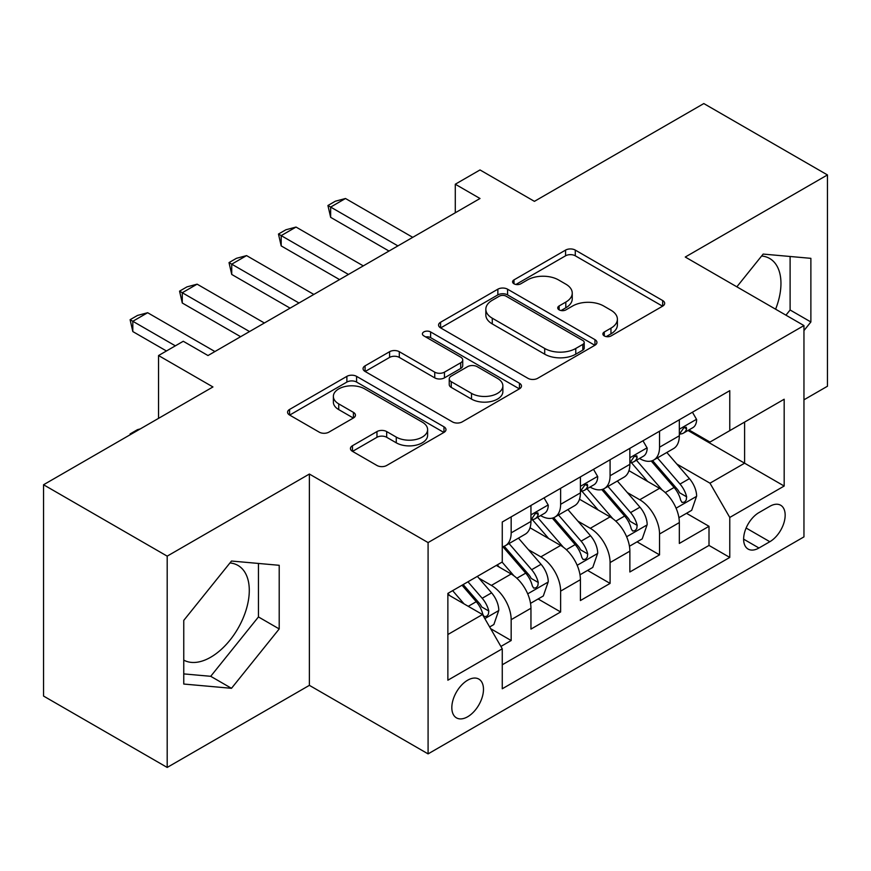 <?xml version="1.0" encoding="UTF-8"?>
<svg xmlns="http://www.w3.org/2000/svg" width="871" height="871" viewBox="0 0 871 871"><rect width="100%" height="100%" fill="white"/><g stroke="black" fill="none" stroke-linecap="round" stroke-linejoin="round"><path stroke-width="1.31" d="M604.289 335.923A4.801 2.776 0 0 0 611.083 335.923L662.668 306.146A6.87 3.963 0 0 0 664.671 303.348A6.87 3.963 0 0 0 662.668 300.539L575.285 250.097A6.87 3.963 0 0 0 565.573 250.097L513.999 279.874A4.801 2.776 0 0 0 512.584 281.834A4.801 2.776 0 0 0 513.999 283.794A4.801 2.776 0 0 0 520.793 283.794L527.467 279.939A21.971 12.684 0 0 1 558.54 279.939L565.812 284.142A21.971 12.684 0 0 1 572.247 293.113A21.971 12.684 0 0 1 565.812 302.085L559.138 305.939A4.801 2.776 0 0 0 557.734 307.899A4.801 2.776 0 0 0 559.138 309.858A4.801 2.776 0 0 0 565.932 309.858L572.617 306.004A21.971 12.684 0 0 1 603.679 306.004L610.963 310.218A21.971 12.684 0 0 1 617.397 319.178A21.971 12.684 0 0 1 610.963 328.149L604.289 332.003A4.801 2.776 0 0 0 602.884 333.963A4.801 2.776 0 0 0 604.289 335.923L604.289 332.003M183.759 660.109A54.557 31.498 120 0 0 210.717 657.224A54.557 31.498 120 0 0 246.351 609.145A54.557 31.498 120 0 0 237.99 565.431A54.557 31.498 120 0 0 229.944 562.96M467.651 716.757A22.385 12.923 120 0 0 482.273 697.04A22.385 12.923 120 0 0 478.843 679.097A22.385 12.923 120 0 0 467.651 680.207A22.385 12.923 120 0 0 453.029 699.936A22.385 12.923 120 0 0 456.458 717.867A22.385 12.923 120 0 0 467.651 716.757M761.613 256.009A54.557 31.498 -60 0 1 769.659 258.48A54.557 31.498 -60 0 1 775.604 309.194M352.461 445.723A6.87 3.963 0 0 0 350.447 448.532A6.87 3.963 0 0 0 352.461 451.33L376.969 465.484A6.87 3.963 0 0 0 386.68 465.484L443.97 432.408A6.87 3.963 0 0 0 445.974 429.61A6.87 3.963 0 0 0 443.97 426.812L356.587 376.359A6.87 3.963 0 0 0 346.876 376.359L289.586 409.435A6.87 3.963 0 0 0 287.582 412.233A6.87 3.963 0 0 0 289.586 415.032L319.2 432.136A6.87 3.963 0 0 0 328.911 432.136L353.43 417.982A6.87 3.963 0 0 0 355.444 415.173A6.87 3.963 0 0 0 353.43 412.375L338.743 403.894A18.367 10.604 0 0 1 333.364 396.403A18.367 10.604 0 0 1 344.698 386.604A18.367 10.604 0 0 1 364.72 388.901L422.239 422.108A18.367 10.604 0 0 1 427.617 429.61A18.367 10.604 0 0 1 416.284 439.409A18.367 10.604 0 0 1 396.272 437.111L386.68 431.57A6.87 3.963 0 0 0 376.969 431.57L352.461 445.723L352.461 451.33M803.955 399.811L827.45 386.245L827.45 174.94L703.812 103.562L534.413 201.353L480.008 169.943L455.283 184.227L480.008 198.501L207.995 355.542L183.269 341.269L158.544 355.542L158.544 418.363M167.188 556.144L167.188 767.438L309.379 685.346L309.379 474.042L167.188 556.144L43.55 484.755L212.938 386.953L158.544 355.542M309.379 474.042L428.086 542.579L803.955 325.569L803.955 536.874L428.086 753.883L428.086 542.579M827.45 174.94L685.259 257.032L803.955 325.569M527.946 378.319A6.87 3.963 0 0 0 537.657 378.319L594.947 345.243A6.87 3.963 0 0 0 596.951 342.445A6.87 3.963 0 0 0 594.947 339.646L507.564 289.194A6.87 3.963 0 0 0 497.853 289.194L440.574 322.259A6.87 3.963 0 0 0 438.559 325.068A6.87 3.963 0 0 0 440.574 327.866L527.946 378.319M425.745 336.968A4.801 2.776 0 0 1 430.612 337.643L430.612 331.938L519.454 383.229A6.87 3.963 0 0 1 521.468 386.027A6.87 3.963 0 0 1 519.454 388.825L462.174 421.902A6.87 3.963 0 0 1 452.463 421.902L365.08 371.449L365.08 365.853A6.87 3.963 0 0 0 363.065 368.651A6.87 3.963 0 0 0 365.08 371.449M365.08 365.853L389.598 351.699A6.87 3.963 0 0 1 399.299 351.699L434.738 372.157A6.87 3.963 0 0 0 444.45 372.157L460.715 362.761A6.87 3.963 0 0 0 462.73 359.963A6.87 3.963 0 0 0 460.715 357.154L423.818 335.858A4.801 2.776 0 0 1 422.413 333.898A4.801 2.776 0 0 1 425.375 331.328A4.801 2.776 0 0 1 430.612 331.938M167.188 767.438L43.55 696.06L43.55 484.755M500.912 646.445L511.168 640.523L490.645 628.666M478.974 578.235L491.386 585.41A27.981 16.157 60 0 1 511.168 619.673L530.951 608.252L530.951 629.102L560.63 611.965L538.126 598.976M528.425 549.688L540.847 556.852A27.981 16.157 60 0 1 560.63 591.115L580.413 579.694L580.413 600.544L610.081 583.407L587.577 570.418M577.887 521.13L590.298 528.305A27.981 16.157 60 0 1 610.081 562.568L629.864 551.147L629.864 571.986L659.543 554.86L659.543 534.01A27.981 16.157 -120 0 0 639.76 499.747L627.338 492.572M637.039 541.86L659.543 554.86M530.951 608.252A27.981 16.157 -120 0 0 511.168 573.989L496.328 565.421M580.413 579.694A27.981 16.157 -120 0 0 560.63 545.431L530.036 527.772M629.864 551.147A27.981 16.157 -120 0 0 610.081 516.884L579.498 499.225M769.833 506.312L758.957 512.594A21.677 12.521 120 0 0 744.792 531.702A21.677 12.521 120 0 0 748.113 549.078A21.677 12.521 120 0 0 758.957 548.001L769.833 541.718A21.677 12.521 120 0 0 783.998 522.611A21.677 12.521 120 0 0 780.677 505.245A21.677 12.521 120 0 0 769.833 506.312M447.868 634.524L482.48 614.534L502.262 648.797L502.262 688.776L729.767 557.429L729.767 517.45L709.985 483.187L676.8 464.025M502.262 648.797L447.868 680.207L447.868 593.401L502.262 561.991L502.262 522.012L729.767 390.665L729.767 430.644L784.172 399.234L784.172 486.04L729.767 517.45M540.586 515.588L540.847 515.741A27.981 16.157 60 0 0 554.838 517.124L574.62 505.703A27.981 16.157 -120 0 0 580.413 492.888L580.413 476.905M590.048 487.031L590.298 487.183A27.981 16.157 60 0 0 604.289 488.566L624.072 477.145A27.981 16.157 -120 0 0 629.864 464.341L629.864 448.347M502.262 664.791L709.005 545.431L709.005 526.302L679.326 543.439L679.326 522.589A27.981 16.157 -120 0 0 659.543 488.326L628.96 470.667M639.499 458.484L639.76 458.625A27.981 16.157 -120 0 0 653.751 460.019A27.981 16.157 -120 0 0 659.543 447.204L659.543 431.21M653.751 460.019L673.533 448.598A27.981 16.157 -120 0 0 679.326 435.783L679.326 419.789M511.168 516.873L511.168 532.867A27.981 16.157 60 0 1 505.376 545.671A27.981 16.157 60 0 1 502.262 546.803M505.376 545.671L525.159 534.25A27.981 16.157 -120 0 0 530.951 521.446L530.951 505.452M560.63 488.326L560.63 504.32A27.981 16.157 60 0 1 554.838 517.124M610.081 459.768L610.081 475.762A27.981 16.157 60 0 1 604.289 488.566M610.081 562.568L610.081 583.407M560.63 591.115L560.63 611.965M511.168 619.673L511.168 640.523M482.48 614.534L447.868 594.545M709.985 483.187L744.607 463.198L744.607 422.076L784.172 399.234M687.97 430.492L784.172 486.04M688.961 429.926L709.985 442.065L729.767 430.644M309.379 685.346L428.086 753.883M455.283 184.227L455.283 212.774M686.5 513.313L709.005 526.302M709.005 545.431L729.767 557.429M803.955 330.588L810.879 321.976L810.879 258.339L763.159 254.082L736.844 286.82M183.759 684.04L231.49 688.308L279.21 628.938L279.21 565.301L231.49 561.033L183.759 620.402L183.759 684.04M785.947 315.171L790.106 309.989L790.106 256.488M790.106 309.989L810.879 321.976M183.759 673.904L210.717 676.31L258.447 616.94L258.447 563.439M258.447 616.94L279.21 628.938M210.717 676.31L231.49 688.308M606.205 336.609L610.963 333.865A21.971 12.684 0 0 0 617.397 324.894L617.397 319.178M572.247 293.113L572.247 298.829A21.971 12.684 0 0 1 565.812 307.801L561.066 310.544M662.57 306.2L575.285 255.802A6.87 3.963 0 0 0 565.573 255.802L515.915 284.479M594.849 345.297L507.564 294.899A6.87 3.963 0 0 0 497.853 294.899L440.661 327.921M582.808 344.404A4.801 2.776 0 0 0 584.212 342.445A4.801 2.776 0 0 0 582.808 340.485L506.105 296.194A4.801 2.776 0 0 0 499.312 296.194L492.267 300.266A21.971 12.684 0 0 0 485.833 309.227A21.971 12.684 0 0 0 492.267 318.198L544.702 348.465A21.971 12.684 0 0 0 575.764 348.465L582.808 344.404L582.808 350.12A4.801 2.776 0 0 0 584.212 348.16L584.212 342.445M485.833 309.227L485.833 314.943A21.971 12.684 0 0 0 492.267 323.914L492.267 318.198M582.808 350.12L575.764 354.181A21.971 12.684 0 0 1 544.702 354.181L492.267 323.914M365.167 371.503L389.598 357.404L389.598 351.699M462.73 359.963L462.73 365.668A6.87 3.963 0 0 1 460.715 368.477L444.45 377.862A6.87 3.963 0 0 1 434.738 377.862L399.299 357.404A6.87 3.963 0 0 0 389.598 357.404M430.612 337.643L519.366 388.88M471.516 393.387A18.367 10.604 0 0 0 491.527 395.684A18.367 10.604 0 0 0 502.872 385.886A18.367 10.604 0 0 0 497.493 378.395L477.221 366.691A6.87 3.963 0 0 0 467.509 366.691L451.243 376.076A6.87 3.963 0 0 0 449.24 378.885A6.87 3.963 0 0 0 451.243 381.683L471.516 393.387L471.516 399.092A18.367 10.604 0 0 0 491.527 401.389A18.367 10.604 0 0 0 502.872 391.602L502.872 385.886M449.24 378.885L449.24 384.59A6.87 3.963 0 0 0 451.243 387.399L451.243 381.683M471.516 399.092L451.243 387.399M427.617 429.61L427.617 435.326A18.367 10.604 0 0 1 416.284 445.114A18.367 10.604 0 0 1 396.272 442.816L386.68 437.286A6.87 3.963 0 0 0 376.969 437.286L352.548 451.385M333.364 396.403L333.364 402.108A18.367 10.604 0 0 0 338.743 409.61L338.743 403.894M353.332 418.036L338.743 409.61M443.872 432.462L356.587 382.064A6.87 3.963 0 0 0 346.876 382.064L289.684 415.086M678.912 517.69L691.694 510.308L696.637 496.035A18.531 10.702 -120 0 0 689.418 478.625L666.816 452.463M662.287 490.133L636.461 460.236M647.589 481.423L632.607 464.069A44.41 25.64 -120 0 0 631.225 462.523M651.225 461.02L674.089 487.477A18.531 10.702 60 0 1 680.687 500.248L682.037 502.447L684.541 502.099L686.217 500.063L686.631 496.829A18.531 10.702 -120 0 0 680.022 484.058L657.42 457.896M652.575 460.585L677.126 489.023A9.439 5.455 60 0 1 679.511 492.714L686.631 496.829M692.434 412.223L696.637 419.506A18.531 10.702 60 0 1 692.793 427.705L683.397 433.137A18.531 10.702 -120 0 0 686.631 428.87L686.239 427.226L683.92 427.683L680.687 432.288A18.531 10.702 60 0 1 679.326 434.934M679.946 433.998L680.022 433.998A18.531 10.702 -120 0 0 683.397 433.137M397.916 245.905L330.653 207.069L330.653 217.347L327.932 205.502L335.346 201.212L345.482 198.501L412.745 237.337M389.01 251.044L330.653 217.347M345.482 198.501L330.653 207.069L327.932 205.502M629.45 546.248L642.232 538.866L647.175 524.592A18.531 10.702 -120 0 0 639.956 507.183L617.365 481.021M612.836 518.691L587.01 488.783M598.137 509.981L583.145 492.627A44.41 25.64 -120 0 0 581.774 491.081M601.774 489.578L624.627 516.035A18.531 10.702 60 0 1 631.235 528.806L632.586 531.005L635.09 530.646L636.766 528.61L637.169 525.376A18.531 10.702 -120 0 0 630.56 512.605L607.969 486.443M603.113 489.143L627.675 517.581A9.439 5.455 60 0 1 630.049 521.272L637.169 525.376M579.999 574.795L592.77 567.424L597.713 553.139A18.531 10.702 -120 0 0 590.505 535.741L567.903 509.579M563.374 547.238L537.549 517.341M548.676 538.539L533.694 521.185A44.41 25.64 -120 0 0 532.312 519.639M552.312 518.125L575.165 544.593A18.531 10.702 60 0 1 581.774 557.364L583.124 559.552L585.628 559.204L587.304 557.168L587.707 553.934A18.531 10.702 -120 0 0 581.099 541.163L558.507 515.001M553.662 517.701L578.213 546.128A9.439 5.455 60 0 1 580.598 549.819L587.707 553.934M530.537 603.353L543.319 595.971L548.262 581.697A18.531 10.702 -120 0 0 541.043 564.288L518.441 538.126M513.923 575.796L502.088 562.1M499.225 567.086L497.297 564.865M502.85 546.683L525.714 573.14A18.531 10.702 60 0 1 532.323 585.911L533.673 588.11L536.177 587.762L537.853 585.715L538.256 582.481A18.531 10.702 -120 0 0 531.648 569.721L509.045 543.558M504.2 546.248L528.762 574.686A9.439 5.455 60 0 1 531.136 578.377L538.256 582.481M489.654 626.957L493.857 624.529L498.8 610.244A18.531 10.702 -120 0 0 491.582 592.846L477.362 576.373M464.08 603.908L452.626 590.647M449.763 595.644L447.868 593.445M462.022 585.225L476.252 601.698A18.531 10.702 60 0 1 482.861 614.469L484.211 616.668L486.715 616.309L488.391 614.273L488.794 611.039A18.531 10.702 -120 0 0 482.186 598.268L467.967 581.795M463.176 584.561L479.3 603.233A9.439 5.455 60 0 1 481.685 606.935L488.794 611.039M130.106 434.781L130.106 433.932L137.52 429.643L140.275 428.913M130.835 434.357L130.106 433.932M642.972 440.78L647.175 448.064A18.531 10.702 60 0 1 643.342 456.262L633.946 461.684A18.531 10.702 -120 0 0 637.169 457.417L636.777 455.773L634.458 456.241L631.235 460.846A18.531 10.702 60 0 1 629.864 463.481M630.484 462.555L630.56 462.555A18.531 10.702 -120 0 0 633.946 461.684M348.454 274.452L281.191 235.616L281.191 245.905L278.47 234.049L285.895 229.77L296.031 227.059L363.294 265.884M339.548 279.591L281.191 245.905M296.031 227.059L281.191 235.616L278.47 234.049M593.521 469.338L597.713 476.611A18.531 10.702 60 0 1 593.88 484.82L584.485 490.242A18.531 10.702 -120 0 0 587.707 485.974L587.326 484.33L585.007 484.788L581.774 489.404A18.531 10.702 60 0 1 580.413 492.039M581.033 491.113L581.099 491.113A18.531 10.702 -120 0 0 584.485 490.242M298.993 303.01L231.74 264.174L231.74 274.452L229.019 262.607L236.433 258.317L246.569 255.606L313.832 294.442M290.097 308.149L231.74 274.452M246.569 255.606L231.74 264.174L229.019 262.607M544.059 497.885L548.262 505.169A18.531 10.702 60 0 1 544.429 513.367L535.023 518.8A18.531 10.702 -120 0 0 538.256 514.521L537.864 512.877L535.545 513.346L532.323 517.951A18.531 10.702 60 0 1 530.951 520.586M531.571 519.66L531.648 519.66A18.531 10.702 -120 0 0 535.023 518.8M249.542 331.557L182.279 292.732L182.279 303.01L179.557 291.154L186.982 286.875L197.118 284.164L264.381 322.999M240.636 336.707L182.279 303.01M197.118 284.164L182.279 292.732L179.557 291.154M175.354 345.841L132.817 321.279L132.817 331.568L130.106 319.711L137.52 315.433L147.656 312.722L214.919 351.546M166.448 350.98L132.817 331.568M147.656 312.722L132.817 321.279L130.106 319.711M491.386 585.41L511.168 573.989M540.847 556.852L560.63 545.431M590.298 528.305L610.081 516.884M639.76 499.747L659.543 488.326M659.543 447.204L679.326 435.783M511.168 532.867L530.951 521.446M560.63 504.32L580.413 492.888M610.081 475.762L629.864 464.341M659.543 534.01L679.326 522.589M746.12 528.033L769.833 541.718M743.616 539.149L758.957 548.001M610.963 333.865L610.963 328.149M559.138 309.858L559.138 305.939M565.812 307.801L565.812 302.085M513.999 283.794L513.999 279.874M565.573 255.802L565.573 250.097M575.285 255.802L575.285 250.097M662.668 306.146L662.668 300.539M440.574 327.866L440.574 322.259M497.853 294.899L497.853 289.194M507.564 294.899L507.564 289.194M594.947 345.243L594.947 339.646M544.702 354.181L544.702 348.465M575.764 354.181L575.764 348.465M399.299 357.404L399.299 351.699M434.738 377.862L434.738 372.157M444.45 377.862L444.45 372.157M460.715 368.477L460.715 362.761M519.454 388.825L519.454 383.229M376.969 437.286L376.969 431.57M386.68 437.286L386.68 431.57M396.272 442.816L396.272 437.111M353.43 417.982L353.43 412.375M289.586 415.032L289.586 409.435M346.876 382.064L346.876 376.359M356.587 382.064L356.587 376.359M443.97 432.408L443.97 426.812M676.081 508.185L696.517 496.394M680.022 484.058L689.418 478.625M665.248 492.583L674.089 487.477M696.517 419.299L679.326 429.218M684.236 427.487L686.631 428.87M626.63 536.743L647.055 524.941M630.56 512.605L639.956 507.183M615.786 521.141L624.627 516.035M577.168 565.29L597.593 553.499M581.099 541.163L590.505 535.741M566.324 549.699L575.165 544.593M527.706 593.848L548.142 582.057M531.648 569.721L541.043 564.288M516.873 578.246L525.714 573.14M484.831 618.606L498.68 610.604M482.186 598.268L491.582 592.846M468.25 606.314L476.252 601.698M647.055 447.846L629.864 457.776M634.774 456.034L637.169 457.417M597.593 476.404L580.413 486.323M585.323 484.592L587.707 485.974M548.142 504.962L530.951 514.881M535.861 513.15L538.256 514.521"/></g></svg>
